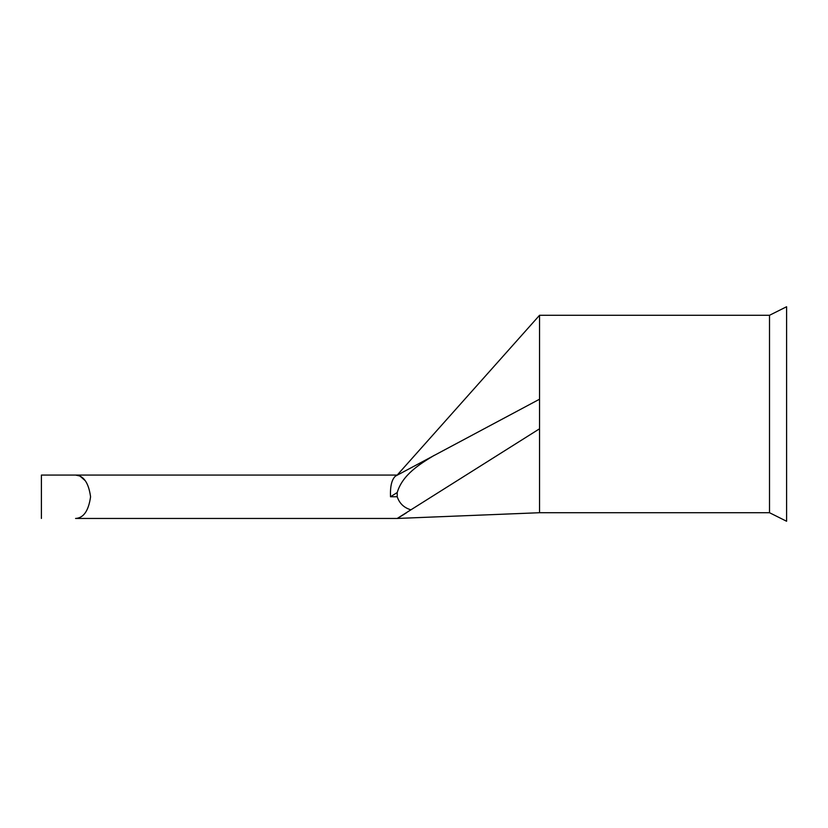 <?xml version="1.0" encoding="UTF-8"?>
<svg xmlns="http://www.w3.org/2000/svg" width="828" height="828" viewBox="0 0 828 828"><rect width="100%" height="100%" fill="white"/><g stroke="black" fill="none" stroke-linecap="round" stroke-linejoin="round"><path stroke-width="1.24" d="M75.565 518.452L397.212 518.452L75.565 518.452C83.587 518.028 88.586 510.804 90.573 496.8C88.627 482.786 83.628 475.541 75.565 475.065L397.202 475.065L75.565 475.065L79.271 475.872M786.6 306.743L786.6 521.257L769.512 512.718L769.512 315.282L786.6 306.743M769.512 315.282L539.545 315.282L539.545 428.79L397.212 518.452L539.545 512.718L769.512 512.718M398.817 517.562L406.382 512.874M80.378 476.421L85.294 480.757M539.545 315.282L397.212 475.065L395.453 476.131C391.758 479.443 390.112 486.315 390.505 496.759C390.112 486.315 391.758 479.443 395.453 476.131L539.545 399.21M434.182 455.359C419.651 464.166 402.543 474.672 397.212 492.515L390.505 496.759L397.212 492.515L397.212 496.759C399.448 503.414 404.012 507.771 410.895 509.831M75.565 475.065L41.4 475.065L75.565 475.065M539.545 428.79L539.545 512.718M390.505 496.759L397.212 496.759M41.4 475.065L41.4 518.452"/></g></svg>
